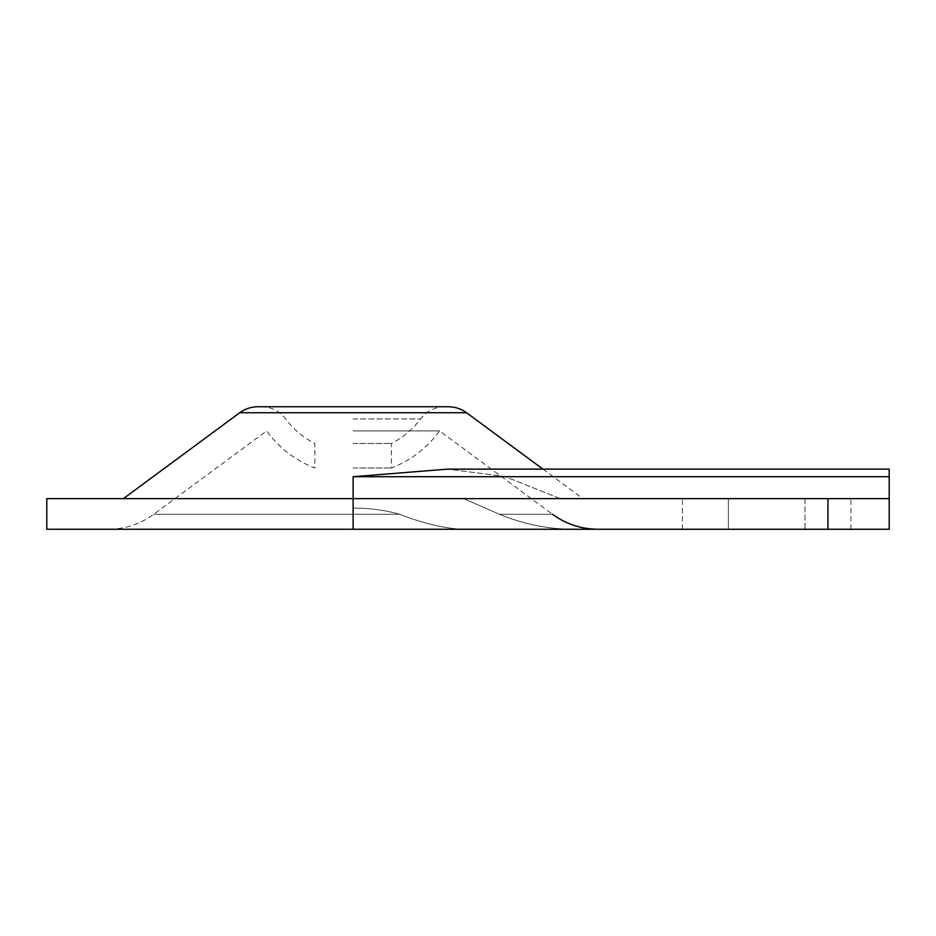 <?xml version="1.0" encoding="UTF-8"?>
<svg xmlns="http://www.w3.org/2000/svg" width="936" height="936" viewBox="0 0 936 936"><rect width="100%" height="100%" fill="white"/><g stroke="black" fill="none" stroke-linecap="round" stroke-linejoin="round"><path stroke-width="0.7" stroke-dasharray="4.68 3.51" d="M46.8 498.631L889.2 498.631L353.129 498.631L889.2 498.631L889.2 529.261L889.2 498.631L889.2 529.261L889.2 498.631L560.184 498.631L504.691 476.401L447.548 469.135L504.738 476.412L560.184 498.631L889.2 498.631L889.2 469.135L889.2 498.631L889.2 476.705L353.129 476.705L447.548 469.135L889.2 469.135L889.2 476.705M889.2 498.631L463.648 498.631L499.426 514.285C523.481 524.09 547.782 529.086 572.341 529.261L889.2 529.261L572.341 529.261C547.981 529.132 523.68 524.137 499.426 514.285L463.648 498.631L889.2 498.631L353.129 498.631L889.2 498.631L889.2 529.261L353.129 529.261L353.129 498.631L123.376 498.631L463.648 498.631L353.129 498.631L353.129 508.143C368.889 507.991 384.439 510.038 399.789 514.285C421.024 522.662 441.195 527.658 460.301 529.261L108.26 529.261L460.301 529.261C441.371 527.705 421.2 522.721 399.789 514.285C384.579 510.061 369.03 508.002 353.129 508.143L353.129 476.705M46.8 529.261L353.129 529.261M804.96 498.631L728.383 498.631L850.906 498.631L804.96 498.631L804.96 529.261L682.426 529.261L850.906 529.261L804.96 529.261L804.96 498.631M728.383 498.631L682.426 498.631L728.383 498.631L728.383 529.261L728.383 498.631M353.129 430.911L439.592 430.911L353.129 430.911M353.129 468L391.423 468L353.129 468M353.129 443.477L391.423 443.477L353.129 443.477M257.915 406.739L448.344 406.739M353.129 406.739L261.226 406.739L353.129 406.739M827.939 498.631L827.939 529.261M239.71 412.729L466.537 412.729M399.789 514.285L153.75 514.285L399.789 514.285M499.426 514.285L552.509 514.285L499.426 514.285M353.129 418.989L420.521 418.989L353.129 418.989M542.927 469.135L582.871 498.631M261.226 406.739C271.323 406.973 279.49 411.056 285.737 418.989A84.24 84.24 0 0 0 314.835 443.477L314.835 468A106.669 106.669 0 0 1 266.666 430.911L153.75 514.285C140.178 524.137 125.014 529.132 108.26 529.261M445.021 406.739C434.936 406.973 426.769 411.056 420.521 418.989A84.24 84.24 0 0 1 391.423 443.477L391.423 468A106.669 106.669 0 0 0 439.592 430.911L552.509 514.285M850.906 529.261L850.906 498.631M682.426 529.261L682.426 498.631"/><path stroke-width="1.4" d="M353.129 476.705L889.2 476.705L889.2 469.135L447.548 469.135L353.129 476.705L353.129 498.631L46.8 498.631L46.8 529.261L889.2 529.261L889.2 498.631L353.129 498.631L353.129 529.261M889.2 476.705L889.2 498.631M239.71 412.729L466.537 412.729C461.109 408.786 455.048 406.786 448.344 406.739L257.915 406.739C251.211 406.786 245.138 408.786 239.71 412.729L123.376 498.631M827.939 498.631L827.939 529.261M466.537 412.729L542.927 469.135M552.509 514.285C566.069 524.137 581.233 529.132 597.999 529.261"/></g></svg>

